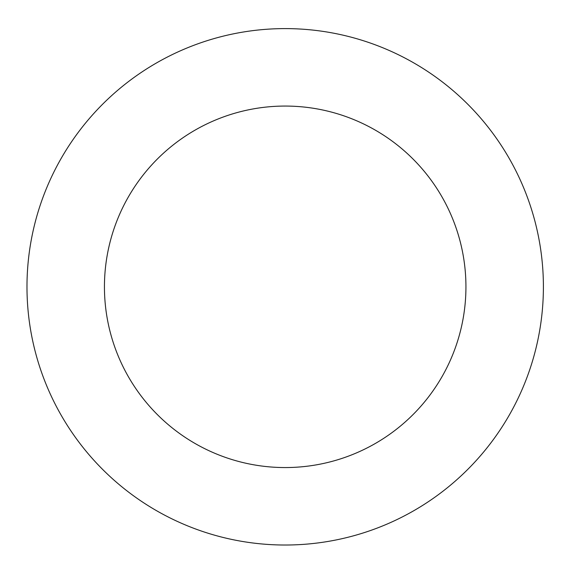 <?xml version="1.0" encoding="UTF-8"?>
<svg xmlns="http://www.w3.org/2000/svg" width="572" height="572" viewBox="0 0 572 572"><rect width="100%" height="100%" fill="white"/><g stroke="black" fill="none" stroke-linecap="round" stroke-linejoin="round"><path stroke-width="0.86" d="M465.937 286.815A180.745 180.745 0 0 0 194.816 130.28A180.745 180.745 0 0 0 194.816 443.343A180.745 180.745 0 0 0 465.937 286.815M543.4 286.815A258.215 258.215 0 0 0 156.084 63.192A258.215 258.215 0 0 0 156.084 510.431A258.215 258.215 0 0 0 543.4 286.815"/></g></svg>
